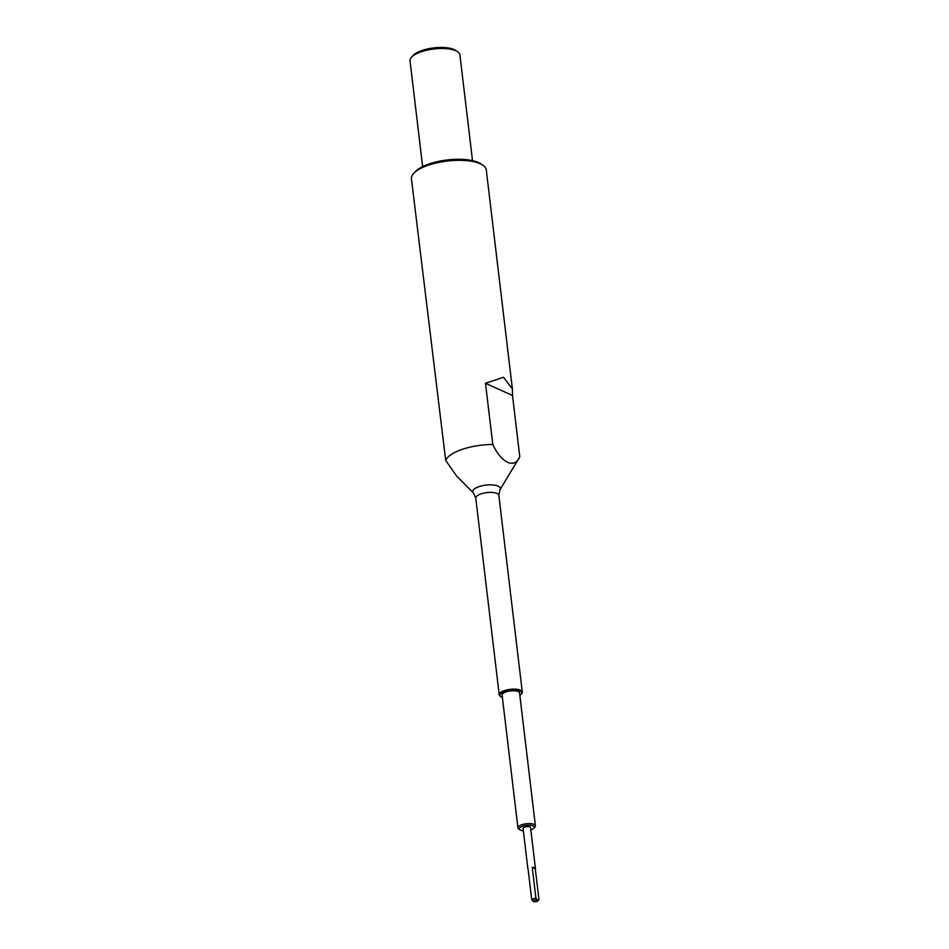 <?xml version="1.0" encoding="UTF-8"?>
<svg xmlns="http://www.w3.org/2000/svg" width="949" height="949" viewBox="0 0 949 949"><rect width="100%" height="100%" fill="white"/><g stroke="black" fill="none" stroke-linecap="round" stroke-linejoin="round"><path stroke-width="1.42" d="M519.838 695.32A10.985 3.915 173.2 0 0 521.096 694.312A10.985 3.915 173.2 0 0 517.632 690.243A10.985 3.915 173.2 0 0 504.88 691.346A10.985 3.915 173.2 0 0 500.918 696.72A10.985 3.915 173.2 0 0 502.377 697.408M500.918 696.72L500.289 696.281A11.613 4.14 -6.8 0 1 499.221 694.822A11.613 4.14 -6.8 0 1 504.465 690.611A11.613 4.14 -6.8 0 1 516.054 689.199A11.613 4.14 -6.8 0 1 522.294 692.07A11.613 4.14 -6.8 0 1 521.606 693.743L521.096 694.312M530.823 829.889A7.533 2.681 173.2 0 0 530.894 829.865A7.533 2.681 173.2 0 0 533.848 828.216A7.533 2.681 173.2 0 0 531.464 825.416A7.533 2.681 173.2 0 0 522.721 826.176A7.533 2.681 173.2 0 0 520.016 829.865A7.533 2.681 173.2 0 0 523.338 830.778M520.016 829.865L518.747 828.999A8.79 3.132 -6.8 0 1 517.94 827.896A8.79 3.132 -6.8 0 1 521.903 824.705A8.79 3.132 -6.8 0 1 530.669 823.637A8.79 3.132 -6.8 0 1 535.402 825.82A8.79 3.132 -6.8 0 1 534.88 827.077L533.848 828.216M535.414 868.359A3.772 1.34 173.2 0 0 532.247 867.41L535.283 868.774A3.772 1.34 173.2 0 0 535.414 868.359L530.55 827.575A3.772 1.34 173.2 0 0 528.522 826.638A3.772 1.34 173.2 0 0 524.761 827.101A3.772 1.34 173.2 0 0 523.065 828.465L527.929 869.248A3.772 1.34 173.2 0 1 528.059 868.821L531.737 899.699A3.772 1.34 -6.8 0 1 533.314 898.75A3.772 1.34 -6.8 0 1 535.924 898.288L537.585 900.138A2.515 0.89 173.2 0 0 534.287 900.174A2.515 0.89 173.2 0 0 533.231 901.455A2.515 0.89 173.2 0 0 533.397 901.55A2.515 0.89 173.2 0 0 536.849 901.455A2.515 0.89 173.2 0 0 537.834 900.909A2.515 0.89 173.2 0 0 537.585 900.138L538.973 899.652A3.772 1.34 -6.8 0 1 538.866 899.771L537.834 900.909M411.51 57.225L413.064 55.528A23.239 8.28 -6.8 0 1 422.175 50.439A23.239 8.28 -6.8 0 1 455.722 50.439L457.62 51.732A25.113 8.956 173.2 0 0 421.368 51.732A25.113 8.956 173.2 0 0 411.51 57.225A25.113 8.956 173.2 0 0 410.027 60.843L422.637 166.585M413.681 173.418L415.235 171.722A35.789 12.752 -6.8 0 1 429.268 163.892A35.789 12.752 -6.8 0 1 480.929 163.88L482.839 165.173A37.675 13.428 173.2 0 0 428.45 165.173A37.675 13.428 173.2 0 0 413.681 173.418A37.675 13.428 173.2 0 0 411.451 178.839L445.698 460.395L456.398 475.757L473.373 492.934A13.891 4.947 -6.8 0 1 478.984 486.647A13.891 4.947 -6.8 0 1 494.429 485.129A13.891 4.947 -6.8 0 1 499.957 489.767L498.842 495.342A11.613 4.14 173.2 0 0 492.59 492.472A11.613 4.14 173.2 0 0 481.013 493.883A11.613 4.14 173.2 0 0 475.769 498.095L499.221 694.822M535.402 825.82L519.566 692.995A8.79 3.132 173.2 0 0 514.832 690.813A8.79 3.132 173.2 0 0 506.066 691.88A8.79 3.132 173.2 0 0 502.104 695.071L517.94 827.896M499.957 489.767L519.222 457.774A37.675 13.428 173.2 0 0 519.791 456.635C514.868 469.126 501.547 463.314 492.792 444.464A37.675 13.428 173.2 0 0 462.341 449.316A37.675 13.428 173.2 0 0 445.698 460.395M472.519 160.63L459.909 54.888A25.113 8.956 173.2 0 0 457.62 51.732M492.792 444.464L485.497 383.289L503.528 377.275L512.401 389.019L486.279 169.918A37.675 13.428 173.2 0 0 482.839 165.173M512.401 389.019L512.496 395.472L519.791 456.635M532.247 867.41L535.924 898.288M535.283 868.774L538.973 899.652M533.397 901.55L531.737 899.699M512.496 395.472L485.497 383.289M498.842 495.342L522.294 692.07M473.373 492.934L475.769 498.095"/></g></svg>
